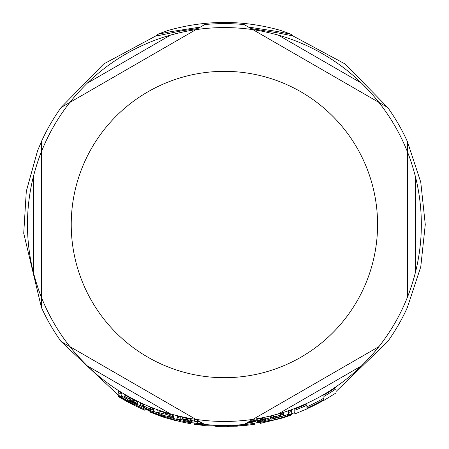 <?xml version="1.0" encoding="UTF-8"?>
<svg xmlns="http://www.w3.org/2000/svg" width="449" height="449" viewBox="0 0 449 449"><rect width="100%" height="100%" fill="white"/><g stroke="black" fill="none" stroke-linecap="round" stroke-linejoin="round"><path stroke-width="0.67" d="M204.699 424.457L195.893 419.372L204.699 424.457A200.911 200.911 0 0 0 244.11 424.457L252.916 419.372L244.11 424.457A200.911 200.911 0 0 1 204.699 424.457M41.392 307.419L41.392 297.249L41.392 307.419A200.911 200.911 0 0 0 61.103 341.554L69.909 346.639L61.103 341.554A200.911 200.911 0 0 1 41.392 307.419L23.724 233.295L26.295 191.308L37.559 150.769L41.392 141.704M61.103 107.479L69.909 102.394L61.103 107.479A200.911 200.911 0 0 0 41.392 141.609L41.392 197.459L41.392 141.609A200.911 200.911 0 0 1 61.103 107.479L103.657 63.988L157.172 35.23M156.331 52.494L204.699 24.572A200.911 200.911 0 0 1 244.11 24.572L252.916 29.656L244.11 24.572A200.911 200.911 0 0 0 204.699 24.572L69.909 102.394C73.956 97.107 79.737 90.709 87.252 83.188A196.931 196.931 0 0 1 170.586 35.078C180.857 32.328 189.293 30.521 195.893 29.656L69.909 102.394A196.931 196.931 0 0 0 41.392 151.779L41.392 297.249C38.844 291.104 36.189 282.898 33.439 272.627A196.931 196.931 0 0 1 33.439 176.401C36.189 166.13 38.844 157.925 41.392 151.779L41.392 297.249A196.931 196.931 0 0 0 69.909 346.639L195.893 419.372C189.293 418.513 180.857 416.706 170.586 413.956A196.931 196.931 0 0 1 87.252 365.84C79.737 358.319 73.956 351.921 69.909 346.639L195.893 419.372A196.931 196.931 0 0 0 252.916 419.372L378.9 346.639C374.853 351.921 369.072 358.319 361.552 365.84A196.931 196.931 0 0 1 278.217 413.956C267.952 416.706 259.516 418.513 252.916 419.372L378.9 346.639A196.931 196.931 0 0 0 407.411 297.249L407.411 251.569M387.706 341.554A200.911 200.911 0 0 0 407.411 307.419A200.911 200.911 0 0 1 387.706 341.554L336.026 391.517M407.411 141.609L407.411 151.779L407.411 141.609A200.911 200.911 0 0 0 387.706 107.479L378.9 102.394L387.706 107.479A200.911 200.911 0 0 1 407.411 141.609L420.764 182.176L425.276 224.517L420.758 266.869L407.411 307.324M407.411 297.249L407.411 151.779C409.965 157.925 412.62 166.13 415.37 176.401A196.931 196.931 0 0 1 415.37 272.627C412.62 282.898 409.965 291.104 407.411 297.249L407.411 151.779A196.931 196.931 0 0 0 378.9 102.394L252.916 29.656C259.516 30.521 267.952 32.328 278.217 35.078A196.931 196.931 0 0 1 361.552 83.188C369.072 90.709 374.853 97.107 378.9 102.394L252.916 29.656A196.931 196.931 0 0 0 224.405 27.58A196.931 196.931 0 0 1 252.916 29.656M195.893 29.656A196.931 196.931 0 0 1 224.405 27.58A196.931 196.931 0 0 0 170.586 35.078L87.252 83.188M253.618 29.757A196.931 196.931 0 0 1 261.408 31.088M278.217 35.078L361.552 83.188A196.931 196.931 0 0 1 407.411 151.779M407.675 152.436A196.931 196.931 0 0 1 410.42 159.85M415.37 176.401L415.37 272.627A196.931 196.931 0 0 1 378.9 346.639M378.462 347.195A196.931 196.931 0 0 1 373.411 353.273M361.552 365.84L278.217 413.956A196.931 196.931 0 0 1 195.893 419.372M195.192 419.271A196.931 196.931 0 0 1 187.396 417.94M170.586 413.956L87.252 365.84A196.931 196.931 0 0 1 41.392 297.249M41.134 296.593A196.931 196.931 0 0 1 38.39 289.178M33.439 272.627L33.439 176.401A196.931 196.931 0 0 1 69.909 102.394M70.347 101.839A196.931 196.931 0 0 1 75.398 95.755M260.336 423.362L283.364 417.789L291.822 414.831L291.822 414.034L287.343 415.948A201.517 201.517 0 0 1 271.881 420.359L271.881 419.888A201.062 201.062 0 0 1 260.336 422.341L260.336 423.053M156.959 412.244C157.043 412.833 159.805 414.029 165.232 415.83L173.589 417.424C173.471 416.913 170.727 415.813 165.372 414.13L156.959 412.244L156.959 410.958C156.69 410.414 159.49 411.048 165.372 412.856C171.832 414.994 174.571 416.1 173.589 416.172L173.589 417.424M199.99 421.74L194.63 421.224L196.92 421.555L196.92 422.279L198.469 422.992L203.352 423.682M202.808 423.368L199.957 422.762L201.898 422.84M245.524 423.643L255.273 421.628L249.094 421.583M248.331 422.021L252.181 422.049A199.479 199.479 0 0 1 247.174 422.689M126.343 398.443L127.892 399.874L131.944 402.175L137.119 404.56L137.119 404.207L132.202 402.018L129.379 400.121L137.411 403.539L124.059 396.052L126.343 397.618L126.343 398.443L126.343 397.618M248.432 27.063L276.837 31.408L291.637 34.416L280.619 30.425C243.145 19.801 205.664 19.801 168.19 30.425L157.172 34.416L170.743 31.666L200.406 27.052M168.802 30.251L168.19 30.425M291.637 34.416L291.637 35.684L278.397 32.99L250.985 28.54M197.829 28.534L181.71 30.801L157.655 35.735L157.172 35.684L157.172 34.416M306.897 406.811A200.091 200.091 0 0 0 323.92 398.106M294.797 408.972A197.431 197.431 0 0 0 306.897 403.887L306.897 405.223A198.649 198.649 0 0 1 294.797 410.274L294.797 408.972M291.822 413.709L294.797 412.648L294.797 410.274L294.797 413.922L306.897 408.972M323.92 395.036A197.431 197.431 0 0 0 336.026 387.364L336.026 388.834A198.649 198.649 0 0 1 323.92 396.439L323.92 395.036M268.266 419.501A199.861 199.861 0 0 0 270.545 418.979M271.881 419.125A200.321 200.321 0 0 0 287.343 414.691L288.303 414.292M180.515 419.495A199.861 199.861 0 0 0 183.349 420.112M167.499 416.492L177.911 419.826M178.107 419.877L179.196 420.163M153.597 411.413A199.861 199.861 0 0 0 157.835 412.962M121.247 395.698A199.861 199.861 0 0 0 126.382 398.69M137.119 404.308A199.861 199.861 0 0 0 140.616 405.963M194.63 421.005L194.63 419.776L196.937 419.978M251.608 420.129L255.273 420.404L255.273 421.628M273.475 416.762L276.651 416.369L280.372 415.101L280.372 416.358L276.651 417.621L273.475 418.008L273.475 416.981A198.621 198.621 0 0 1 270.388 417.738L270.388 418.765C269.338 419.304 271.101 419.085 275.675 418.12L280.372 416.784A200.248 200.248 0 0 0 283.527 415.841L283.527 414.135A198.621 198.621 0 0 1 280.372 415.089L280.372 413.821A197.408 197.408 0 0 0 283.527 412.861L283.527 414.135M270.388 418.765L270.388 416.492A197.408 197.408 0 0 0 273.475 415.729L273.475 416.981M124.059 396.052L124.059 394.643L133.611 399.773L137.411 402.192L137.411 403.539M150.443 408.854L150.443 407.546A197.408 197.408 0 0 0 153.597 408.786L153.597 410.089A198.621 198.621 0 0 1 150.443 408.854L150.443 410.167L146.722 408.865L143.545 407.024L143.545 405.935A198.621 198.621 0 0 1 140.458 404.527L140.458 405.627L145.745 408.702L150.443 410.605A200.248 200.248 0 0 0 153.597 411.828L153.597 410.543M143.545 405.7L146.722 407.557L150.443 408.865M140.458 404.527L140.458 403.185A197.408 197.408 0 0 0 143.545 404.605L143.545 407.024M191.364 420.545A198.795 198.795 0 0 0 194.086 420.982L194.086 422.206A200.001 200.001 0 0 1 191.364 421.768L191.364 421.061L189.955 420.247L186.436 419.439L182.547 418.765L182.547 419.108L188.277 420.432L188.277 421.224A200.001 200.001 0 0 1 183.349 420.258L183.349 420.511A200.248 200.248 0 0 0 188.277 421.482L194.086 422.206M182.547 418.765L182.547 417.525L189.955 419.012L191.364 419.832L191.364 420.949M265.55 419.007A198.795 198.795 0 0 0 268.266 418.412L268.266 419.647A200.001 200.001 0 0 1 265.55 420.236L265.55 419.523L264.141 419.243L256.733 420.578L256.733 420.915L262.463 420.068L262.463 420.859L262.463 420.068M256.733 420.578L256.733 419.349L264.141 418.002L265.55 418.283L265.55 419.405M118.16 392.336L118.16 390.894A197.408 197.408 0 0 0 121.247 392.824L121.247 394.25A198.621 198.621 0 0 1 118.16 392.336L118.16 395.013A200.888 200.888 0 0 0 121.247 396.899L121.247 395.496M288.303 413.703L288.303 411.295A197.408 197.408 0 0 0 291.693 410.1L291.693 411.391A198.621 198.621 0 0 1 288.303 412.58L288.303 414.971A200.888 200.888 0 0 0 291.693 413.798L291.693 411.391M177.164 417.435L177.164 416.189A197.408 197.408 0 0 0 180.251 416.919L180.251 418.165A198.621 198.621 0 0 1 177.164 417.435L177.164 419.113A200.248 200.248 0 0 0 180.251 419.837L180.251 418.603M180.251 418.934L180.515 420.298L176.872 419.445L180.515 420.298M176.872 419.445L176.872 418.21L177.164 418.199M255.054 423.94L255.054 423.227A201.062 201.062 0 0 1 243.504 424.664L227.267 426.55L227.267 425.557A201.062 201.062 0 0 1 215.716 425.388L194.221 424.311L194.221 423.104L204.121 424.125M194.221 424.311L206.276 425.764L215.716 426.09M215.705 426.393L237.094 426.18L243.504 425.371M255.054 423.227L255.054 422.009M264.141 419.243L264.141 418.002M265.55 420.236L265.55 419.523M262.463 420.859A200.001 200.001 0 0 1 257.53 421.751L257.53 420.735M257.53 421.751L257.53 422.009A200.248 200.248 0 0 0 262.463 421.117L268.266 419.647M188.277 420.432L188.277 420M183.349 420.258L183.349 419.231M189.955 420.247L189.955 419.012M191.364 421.768L191.364 421.061M129.419 399.127L129.419 397.747M137.119 404.207L137.119 403.578M280.372 416.358L280.372 415.101M196.92 422.279L196.92 421.555M144.881 409.948L144.881 408.321M119.305 397.034A202.011 202.011 0 0 1 118.345 396.445L118.345 395.962A201.595 201.595 0 0 0 133.325 404.364L133.325 404.723L133.325 404.364M133.325 404.723A201.915 201.915 0 0 1 119.305 396.922L119.305 397.09A202.061 202.061 0 0 0 133.325 404.886L144.881 410.274M144.881 409.179A201.062 201.062 0 0 1 118.345 395.328L118.345 395.126M118.345 395.328L118.345 395.962M119.305 396.922L119.305 396.551M190.746 423.452L190.746 421.987M190.746 422.739A201.062 201.062 0 0 1 179.196 420.427L179.196 421.387L163.021 415.976A201.062 201.062 0 0 1 149.405 411.065L167.241 418.272L162.274 416.79L175.262 420.511L179.196 421.151M162.274 416.79L150.292 412.176L150.292 411.497M179.196 420.427L179.196 420.135M163.021 415.976L163.021 415.106M149.405 411.065L149.405 410.1M271.881 419.888L271.881 418.939M287.343 415.948L287.343 414.691M260.336 422.341L260.336 421.516M291.822 414.034L291.822 412.76M336.026 392.589L336.026 388.834M323.92 400.199L323.92 400.199A201.915 201.915 0 0 1 306.897 408.809L306.897 408.646M323.92 396.439L323.92 399.487A201.287 201.287 0 0 1 306.897 408.124L306.897 405.223M224.405 71.346A153.171 153.171 0 0 1 377.575 224.517A153.171 153.171 0 0 1 224.405 377.688A153.171 153.171 0 0 1 71.234 224.517A153.171 153.171 0 0 1 224.405 71.346M260.616 419.776L260.616 418.541M186.436 419.439L186.436 418.204M146.722 408.865L146.722 407.557M127.078 397.623L127.078 396.226M133.611 401.137L133.611 399.773M132.202 402.018L132.202 401.507M276.651 417.621L276.651 416.369M197.655 421.297L197.655 420.393M165.372 414.13L165.372 412.856M387.627 107.429L345.163 63.999L291.637 35.224M61.187 341.605L118.16 394.991M260.336 422.144L255.054 423.037M149.405 410.846L144.881 408.972M190.746 422.548L194.221 423.104M255.054 424.243L243.504 425.674M190.746 423.755L179.196 421.459M336.026 392.954L323.92 400.373"/></g></svg>
